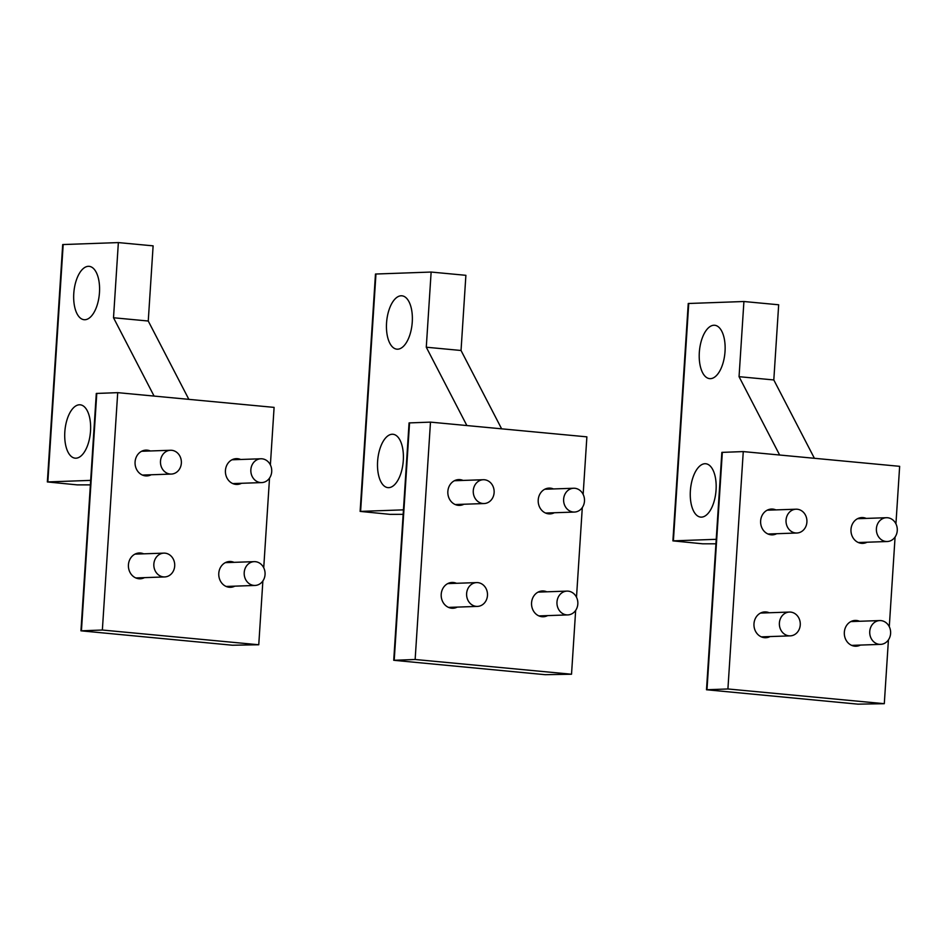 <?xml version="1.0" encoding="UTF-8"?>
<svg xmlns="http://www.w3.org/2000/svg" width="947" height="947" viewBox="0 0 947 947"><rect width="100%" height="100%" fill="white"/><g stroke="black" fill="none" stroke-linecap="round" stroke-linejoin="round"><path stroke-width="1.42" d="M153.852 564.045A11.909 10.453 88 0 0 164.683 576.936A11.909 10.453 88 0 0 174.698 566.01A11.909 10.453 88 0 0 163.855 553.131A11.909 10.453 88 0 0 153.852 564.045M160.493 461.189A11.909 10.453 88 0 0 171.336 474.068A11.909 10.453 88 0 0 181.351 463.154A11.909 10.453 88 0 0 170.507 450.263A11.909 10.453 88 0 0 160.493 461.189M244.208 572.556A11.909 10.453 88 0 0 255.039 585.447A11.909 10.453 88 0 0 265.053 574.521A11.909 10.453 88 0 0 254.21 561.642A11.909 10.453 88 0 0 244.208 572.556M250.86 469.7A11.909 10.453 88 0 0 261.692 482.591A11.909 10.453 88 0 0 271.706 471.665A11.909 10.453 88 0 0 260.863 458.774A11.909 10.453 88 0 0 250.86 469.7M563.631 499.164A11.909 10.453 88 0 0 574.474 512.055A11.909 10.453 88 0 0 584.477 501.129A11.909 10.453 88 0 0 573.645 488.25A11.909 10.453 88 0 0 563.631 499.164M876.401 528.627A11.909 10.453 88 0 0 887.244 541.518A11.909 10.453 88 0 0 897.259 530.592A11.909 10.453 88 0 0 886.416 517.713A11.909 10.453 88 0 0 876.401 528.627M556.978 602.032A11.909 10.453 88 0 0 567.821 614.911A11.909 10.453 88 0 0 577.824 603.997A11.909 10.453 88 0 0 566.993 591.106A11.909 10.453 88 0 0 556.978 602.032M869.748 631.495A11.909 10.453 88 0 0 880.592 644.374A11.909 10.453 88 0 0 890.606 633.46A11.909 10.453 88 0 0 879.763 620.569A11.909 10.453 88 0 0 869.748 631.495M466.622 593.52A11.909 10.453 88 0 0 477.466 606.4A11.909 10.453 88 0 0 487.468 595.474A11.909 10.453 88 0 0 476.637 582.594A11.909 10.453 88 0 0 466.622 593.52M779.393 622.984A11.909 10.453 88 0 0 790.236 635.863A11.909 10.453 88 0 0 800.251 624.949A11.909 10.453 88 0 0 789.407 612.058A11.909 10.453 88 0 0 779.393 622.984M473.275 490.653A11.909 10.453 88 0 0 484.106 503.544A11.909 10.453 88 0 0 494.121 492.618A11.909 10.453 88 0 0 483.29 479.727A11.909 10.453 88 0 0 473.275 490.653M786.046 520.116A11.909 10.453 88 0 0 796.889 533.007A11.909 10.453 88 0 0 806.903 522.081A11.909 10.453 88 0 0 796.06 509.202A11.909 10.453 88 0 0 786.046 520.116M713.659 502.833A26.8 12.773 95.4 0 1 700.709 517.109A26.8 12.773 95.4 0 1 692.778 478.01A26.8 12.773 95.4 0 1 705.74 463.746A26.8 12.773 95.4 0 1 713.659 502.833M716.228 539.317L672.903 540.867L688.244 303.502L743.916 301.513L778.671 304.78L773.806 379.948L814.396 458.289M743.916 301.513L739.051 376.681L773.806 379.948M895.933 523.845L899.65 466.326L743.265 451.589L721.851 452.382L706.498 689.759L857.994 704.154L884.297 703.692L727.912 688.966L706.498 689.759M770.041 636.573A12.903 11.328 -92 0 1 765.721 637.71A12.903 11.328 -92 0 1 764.442 637.674A12.903 11.328 -92 0 1 753.954 624.475A12.903 11.328 -92 0 1 764.833 611.916A12.903 11.328 -92 0 1 766.111 611.963A12.903 11.328 -92 0 1 769.213 612.756M776.694 533.706A12.903 11.328 -92 0 1 772.373 534.854A12.903 11.328 -92 0 1 771.095 534.806A12.903 11.328 -92 0 1 760.607 521.619A12.903 11.328 -92 0 1 771.485 509.06A12.903 11.328 -92 0 1 772.764 509.095A12.903 11.328 -92 0 1 775.865 509.9M860.397 645.085A12.903 11.328 -92 0 1 856.076 646.221A12.903 11.328 -92 0 1 854.798 646.185A12.903 11.328 -92 0 1 844.31 632.987A12.903 11.328 -92 0 1 855.188 620.427A12.903 11.328 -92 0 1 856.467 620.474A12.903 11.328 -92 0 1 859.568 621.268M867.05 542.217A12.903 11.328 -92 0 1 862.729 543.365A12.903 11.328 -92 0 1 861.45 543.329A12.903 11.328 -92 0 1 850.962 530.131A12.903 11.328 -92 0 1 861.841 517.571A12.903 11.328 -92 0 1 863.119 517.607A12.903 11.328 -92 0 1 866.221 518.411M743.265 451.589L727.912 688.966M895.081 537.02L889.28 626.713M888.428 639.876L884.297 703.692M722.62 364.37A26.8 12.773 95.4 0 1 709.658 378.634A26.8 12.773 95.4 0 1 701.727 339.547A26.8 12.773 95.4 0 1 714.689 325.271A26.8 12.773 95.4 0 1 722.62 364.37M715.932 543.803L702.757 543.815L672.903 540.867M779.641 455.01L739.051 376.681M400.889 473.37A26.8 12.773 95.4 0 1 387.939 487.634A26.8 12.773 95.4 0 1 380.007 448.547A26.8 12.773 95.4 0 1 392.958 434.271A26.8 12.773 95.4 0 1 400.889 473.37M403.446 509.853L360.12 511.404L375.474 274.038L431.134 272.049L465.888 275.317L461.035 350.485L501.626 428.825M431.134 272.049L426.28 347.218L461.035 350.485M583.151 494.381L586.88 436.851L430.483 422.125L409.068 422.918L393.727 660.296L545.223 674.69L571.526 674.228L415.141 659.491L393.727 660.296M457.271 607.098A12.903 11.328 -92 0 1 452.95 608.246A12.903 11.328 -92 0 1 451.672 608.211A12.903 11.328 -92 0 1 441.184 595.012A12.903 11.328 -92 0 1 452.05 582.452A12.903 11.328 -92 0 1 453.329 582.488A12.903 11.328 -92 0 1 456.442 583.293M463.923 504.242A12.903 11.328 -92 0 1 459.603 505.378A12.903 11.328 -92 0 1 458.324 505.343A12.903 11.328 -92 0 1 447.824 492.156A12.903 11.328 -92 0 1 458.703 479.596A12.903 11.328 -92 0 1 459.982 479.632A12.903 11.328 -92 0 1 463.095 480.437M547.626 615.609A12.903 11.328 -92 0 1 543.306 616.757A12.903 11.328 -92 0 1 542.027 616.722A12.903 11.328 -92 0 1 531.539 603.523A12.903 11.328 -92 0 1 542.406 590.964A12.903 11.328 -92 0 1 543.696 590.999A12.903 11.328 -92 0 1 546.798 591.804M554.279 512.753A12.903 11.328 -92 0 1 549.958 513.901A12.903 11.328 -92 0 1 548.68 513.854A12.903 11.328 -92 0 1 538.192 500.667A12.903 11.328 -92 0 1 549.059 488.107A12.903 11.328 -92 0 1 550.337 488.143A12.903 11.328 -92 0 1 553.45 488.948M430.483 422.125L415.141 659.491M582.298 507.545L576.498 597.237M575.658 610.413L571.526 674.228M409.85 334.907A26.8 12.773 95.4 0 1 396.888 349.171A26.8 12.773 95.4 0 1 388.957 310.083A26.8 12.773 95.4 0 1 401.919 295.807A26.8 12.773 95.4 0 1 409.85 334.907M403.162 514.339L389.986 514.351L360.12 511.404M466.871 425.546L426.28 347.218M88.118 443.906A26.8 12.773 95.4 0 1 75.156 458.17A26.8 12.773 95.4 0 1 67.225 419.083A26.8 12.773 95.4 0 1 80.187 404.807A26.8 12.773 95.4 0 1 88.118 443.906M90.675 480.378L47.35 481.94L62.703 244.563L118.363 242.586L153.118 245.853L148.253 321.021L188.855 399.362M118.363 242.586L113.51 317.754L148.253 321.021M270.38 464.918L274.097 407.388L117.712 392.65L96.298 393.455L80.945 630.82L232.441 645.227L258.756 644.765L102.359 630.027L80.945 630.82M144.489 577.634A12.903 11.328 -92 0 1 140.18 578.783A12.903 11.328 -92 0 1 138.901 578.735A12.903 11.328 -92 0 1 128.401 565.548A12.903 11.328 -92 0 1 139.28 552.989A12.903 11.328 -92 0 1 140.558 553.024A12.903 11.328 -92 0 1 143.672 553.829M151.141 474.778A12.903 11.328 -92 0 1 146.832 475.915A12.903 11.328 -92 0 1 145.542 475.879A12.903 11.328 -92 0 1 135.054 462.681A12.903 11.328 -92 0 1 145.933 450.121A12.903 11.328 -92 0 1 147.211 450.168A12.903 11.328 -92 0 1 150.324 450.961M234.856 586.146A12.903 11.328 -92 0 1 230.535 587.294A12.903 11.328 -92 0 1 229.257 587.258A12.903 11.328 -92 0 1 218.757 574.06A12.903 11.328 -92 0 1 229.636 561.5A12.903 11.328 -92 0 1 230.914 561.535A12.903 11.328 -92 0 1 234.027 562.34M241.497 483.29A12.903 11.328 -92 0 1 237.188 484.426A12.903 11.328 -92 0 1 235.91 484.391A12.903 11.328 -92 0 1 225.41 471.204A12.903 11.328 -92 0 1 236.288 458.644A12.903 11.328 -92 0 1 237.567 458.679A12.903 11.328 -92 0 1 240.68 459.484M117.712 392.65L102.359 630.027M269.528 478.081L263.728 567.774M262.875 580.949L258.756 644.765M97.068 305.431A26.8 12.773 95.4 0 1 84.117 319.707A26.8 12.773 95.4 0 1 76.186 280.608A26.8 12.773 95.4 0 1 89.136 266.344A26.8 12.773 95.4 0 1 97.068 305.431M90.391 484.876L77.216 484.876L47.35 481.94M154.089 396.083L113.51 317.754M722.336 452.311L706.983 689.688M673.388 540.796L688.741 303.431M409.554 422.847L394.212 660.225M360.606 511.333L375.959 273.967M96.783 393.384L81.43 630.749M47.835 481.869L63.189 244.492M135.788 577.942L164.683 576.936M134.959 554.125L163.855 553.131M142.441 475.074L171.336 474.068M141.612 451.269L170.507 450.263M226.144 586.453L255.039 585.447M225.315 562.648L254.21 561.642M232.796 483.586L261.692 482.591M231.968 459.78L260.863 458.774M545.567 513.049L574.474 512.055M544.75 489.244L573.645 488.25M858.349 542.524L887.244 541.518M857.52 518.707L886.416 517.713M538.926 615.917L567.821 614.911M538.097 592.112L566.993 591.106M851.696 645.381L880.592 644.374M850.868 621.575L879.763 620.569M448.558 607.406L477.466 606.4M447.742 583.601L476.637 582.594M761.341 636.869L790.236 635.863M760.512 613.064L789.407 612.058M455.211 504.538L484.106 503.544M454.382 480.733L483.29 479.727M767.993 534.013L796.889 533.007M767.165 510.196L796.06 509.202"/></g></svg>
